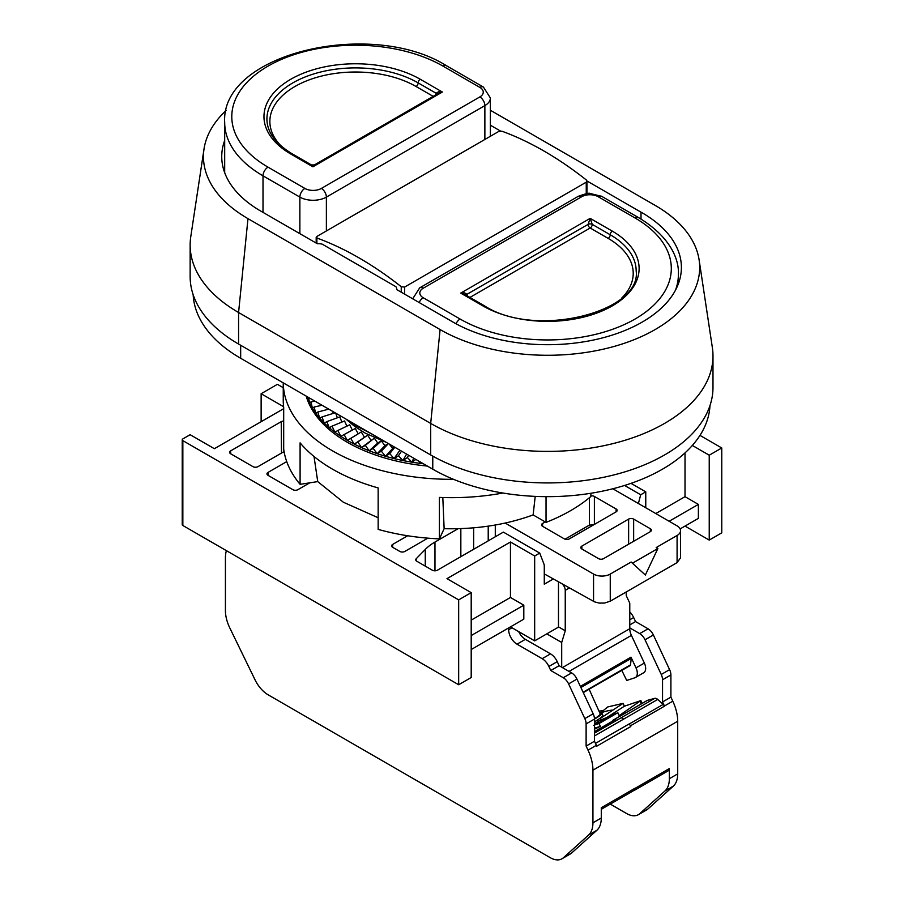 <?xml version="1.0" encoding="UTF-8"?>
<svg xmlns="http://www.w3.org/2000/svg" width="904" height="904" viewBox="0 0 904 904"><rect width="100%" height="100%" fill="white"/><g stroke="black" fill="none" stroke-linecap="round" stroke-linejoin="round"><path stroke-width="1.36" d="M283.246 387.68L277.415 384.324L261.132 393.726L283.585 406.687M283.686 408.676L214.361 448.7L190.134 434.711L182.845 438.915A2.102 1.209 180 0 0 182.235 439.773A2.102 1.209 180 0 0 182.845 440.632L458.667 599.872L471.199 592.64L446.971 578.65L510.455 542.004L510.455 597.465L523.811 605.183L471.199 635.557M553.35 578.967L544.276 584.199L544.276 566.266A9.379 5.413 -60 0 0 543.88 563.87L539.722 553.078L534.671 555.994L510.455 542.004M539.722 553.078L503.381 532.106L437.366 570.221A3.548 2.045 0 0 1 432.349 570.221L416.767 561.214A3.548 2.045 0 0 1 415.727 559.768A3.548 2.045 0 0 1 416.179 558.762L425.264 549.451L425.264 566.119M458.102 528.704L434.971 542.05A59.065 34.103 0 0 0 425.264 549.451M505.189 523.054L593.555 574.074A11.808 6.825 0 0 0 610.256 574.074L631.139 562.017L645.343 575.034L657.875 548.513L632.811 562.989M612.833 488.759L677.085 525.857A11.808 6.825 0 0 1 680.542 530.671A11.808 6.825 0 0 1 677.085 535.496L656.202 547.553L657.875 548.513M624.585 485.459L640.71 494.77L638.382 503.505M631.026 483.346L645.761 491.855L640.71 494.77M692.34 445.446L709.233 455.209L721.765 447.977L721.765 532.851L709.233 540.083L685.017 526.094L698.374 518.376L680.136 528.908M699.967 435.389L721.765 447.977M309.744 482.838L297.879 489.685A3.548 2.045 0 0 1 292.873 489.685L268.002 475.323A3.548 2.045 0 0 1 266.962 473.888A3.548 2.045 0 0 1 268.002 472.43L286.726 461.616M230.667 453.774L230.644 450.87A3.548 2.045 0 0 0 229.605 452.328A3.548 2.045 0 0 0 230.644 453.763L252.962 466.645A3.548 2.045 0 0 0 257.979 466.645L284.071 451.582M230.644 450.87L281.234 421.659L281.472 453.085M283.686 421.061A3.548 2.045 0 0 0 281.234 421.659M633.647 541.281L633.647 519.099L650.349 528.75L650.349 531.642A3.548 2.045 0 0 0 651.389 530.196A3.548 2.045 0 0 0 650.349 528.75M650.349 531.642L603.578 558.638A3.548 2.045 0 0 1 598.572 558.638L581.86 548.999L581.86 546.106A3.548 2.045 0 0 0 580.82 547.553A3.548 2.045 0 0 0 581.86 548.999M581.86 546.106L628.63 519.099L628.63 544.174M633.647 519.099A3.548 2.045 0 0 0 628.63 519.099M594.391 524.41L594.391 496.432L616.11 508.975L616.11 511.867L569.339 538.874A3.548 2.045 0 0 1 564.322 538.874L542.603 526.331L542.603 523.439A3.548 2.045 0 0 0 541.564 524.885A3.548 2.045 0 0 0 542.603 526.331M542.603 523.439L545.248 521.913M594.391 496.432A3.548 2.045 0 0 0 590.877 495.923M616.11 511.867A3.548 2.045 0 0 0 617.149 510.421A3.548 2.045 0 0 0 616.11 508.975M427.841 538.151L404.834 551.44A3.548 2.045 0 0 1 399.828 551.44L392.675 547.315L392.675 544.423A3.548 2.045 0 0 0 391.647 545.869A3.548 2.045 0 0 0 392.675 547.315M392.675 544.423L407.67 535.767M558.48 581.826L558.48 627.116L534.671 640.868L510.455 626.879L523.811 619.161L523.811 605.183M471.199 592.64L471.199 677.514L458.667 684.746L458.667 599.872M182.235 439.773L182.235 524.648A2.102 1.209 0 0 0 182.845 525.506L458.667 684.746M544.276 573.904L594.538 601.861L599.284 603.104L604.539 603.047L610.256 601.194L677.085 562.616L680.542 557.847M565.023 539.191L589.374 525.122L593.725 524.783M631.139 562.017L645.343 575.034M645.761 491.855L645.761 507.765M534.671 555.994L534.671 640.868M685.017 452.893L685.017 496.68L698.374 504.398L698.374 518.376M709.233 455.209L709.233 540.083M471.199 620.133L510.455 597.465M523.811 619.161L471.199 649.547M698.374 504.398L669.141 521.269M655.784 513.551L685.017 496.68M261.132 421.693L261.132 393.726M562.412 667.593L629.772 628.709L629.772 603.171L626.223 595.578L626.223 591.984M401.24 286.715A328.525 189.67 -120 0 0 316.886 238.012L316.886 236.441L498.545 131.566L501.889 131.193A328.525 189.67 -120 0 1 586.244 179.907L586.945 181.116L586.244 182.19L404.585 287.077L401.24 286.715L401.24 292.184M586.922 180.947L641.015 212.169A133.781 77.235 180 0 1 681.39 267.471A133.781 77.235 180 0 1 665.231 304.275A133.769 77.235 0 0 1 611.364 335.373A133.781 77.235 180 0 1 451.83 321.395L396.653 289.54A9.334 5.39 0 0 0 396.709 288.918A9.334 5.39 0 0 0 395.873 286.681L322.253 244.17A9.334 5.39 0 0 0 317.304 243.73L262.115 211.864A133.781 77.235 180 0 1 221.74 156.573A133.781 77.235 180 0 1 224.689 140.425M316.886 243.481L316.886 236.441M490.363 110.254L655.151 205.389A152.064 87.801 180 0 1 699.108 259.855A152.064 87.801 180 0 1 611.861 347.057A152.064 87.801 180 0 1 440.09 329.553L247.978 218.644A152.064 87.801 180 0 1 204.022 148.945A152.064 87.801 180 0 1 226.215 110.356M490.363 125.193L500.477 131.035M345.803 418.981L354.549 426.349L365.114 433.072L386.539 442.497M378.154 517.743L343.362 502.228L317.733 481.595L300.094 484.329A168.325 97.18 -0 0 1 283.686 448.972L283.686 407.501A168.325 97.18 -0 0 1 283.246 400.472L283.246 382.855A168.325 97.18 -0 0 0 453.537 479.323M427.366 466.068A147.352 85.078 180 0 1 306.207 396.121M546.039 496.646L546.039 522.376A168.325 97.18 -0 0 0 590.877 496.488L590.877 493.268M546.039 522.376L533.123 514.918C505.935 524.84 476.272 529.428 444.135 528.693L439.4 538.874L439.4 497.403A168.325 97.18 -0 0 0 502.884 493.03M300.094 484.329L300.094 442.858A168.325 97.18 -0 0 0 378.154 487.923L378.154 529.394A168.325 97.18 -0 0 0 439.4 538.874M533.123 514.918L535.213 496.386M444.135 528.693L442.813 497.528M317.733 481.595L314.016 456.486M421.885 462.904L421.072 463.503L423.309 463.729M421.377 462.611L421.072 463.503M415.863 459.424L411.885 462.204L421.061 463.503L418.428 460.916M413.738 458.204L411.885 462.204L407.376 457.526L402.868 460.565L411.896 462.193M407.376 457.526L408.619 455.243M406.619 454.09L402.868 460.565L398.461 455.718L394.054 458.599L402.879 460.554M398.461 455.718L401.523 451.152M399.918 450.215L394.054 458.599L389.771 453.593L385.477 456.305L394.065 458.588M389.771 453.593L394.822 447.277M394.11 446.87L385.488 456.294L381.318 451.152L377.171 453.706L385.488 456.294M392.359 447.977L389.172 444.022M381.318 451.152L388.426 443.581M388.347 443.536L384.923 445.649L377.183 453.695L373.171 448.395L369.171 450.802L377.183 453.695M384.923 445.649L381.341 440.892L377.748 443.05L369.171 450.791L365.329 445.356L361.498 447.616L369.171 450.791M373.171 448.395L381.341 440.892M377.748 443.05L374.324 438.157L361.51 447.604L357.86 442.022L354.21 444.146L361.51 447.604M365.329 445.356L374.324 438.157M370.889 440.191L367.623 435.174L354.221 444.135L350.763 438.417L347.317 440.406L354.221 444.135M357.86 442.022L367.623 435.174M364.357 437.084L361.261 431.954L347.328 440.406L344.085 434.564L340.853 436.429L347.328 440.406M350.763 438.417L361.261 431.954M358.176 433.739L355.283 428.496L344.085 434.564M340.853 436.429L337.847 430.462L334.842 432.214L340.864 436.429M352.345 430.089L349.701 424.823L337.847 430.462M334.842 432.214L332.073 426.146L329.305 427.795L334.842 432.214M346.899 426.157L344.526 420.959L332.073 426.146M329.305 427.795L326.796 421.626L324.276 423.174L329.316 427.795M341.893 422.055L339.802 416.913L326.796 421.626M324.276 423.174L322.027 416.913L319.779 418.382L324.287 423.174M337.361 417.795L335.689 413.139M322.027 416.913L335.124 412.812M319.779 418.371L317.79 412.043L315.812 413.422L319.779 418.371M333.316 413.388L332.706 411.41M317.79 412.043L328.74 409.128M315.812 413.422L314.106 407.026L312.411 408.337L315.812 413.422M314.106 407.026L322.027 405.252M312.411 408.337L310.987 401.873L309.575 403.127L312.411 408.337M310.987 401.873L314.931 401.161M307.97 397.138L307.326 397.828L309.575 403.127L308.603 397.5M306.919 396.528L307.326 397.828L307.179 396.675M699.108 259.855L712.363 347.622A165.364 95.474 180 0 1 712.985 355.916A165.364 95.474 180 0 1 610.901 444.124A165.364 95.474 180 0 1 430.688 423.422L238.577 312.513A165.364 95.474 180 0 1 190.145 245.007A165.364 95.474 180 0 1 190.767 236.712L204.022 148.945M712.985 355.916L712.985 387.454A165.364 95.474 180 0 1 610.901 475.662A165.364 95.474 180 0 1 430.688 454.961L238.577 344.051A165.364 95.474 180 0 1 190.145 276.545L190.145 245.007M641.015 212.169L641.015 219.073M193.162 294.715A162.415 93.767 0 0 0 240.667 358.278L432.767 469.187A162.415 93.767 0 0 0 607.578 490.036A162.415 93.767 0 0 0 709.968 405.625M469.933 297.427L590.176 228A2.949 1.706 120 0 0 592.256 224.384L590.176 218.361L588.086 224.384A2.949 1.706 -120 0 0 590.176 228L608.132 238.373A85.643 49.437 180 0 1 621.636 298.162M467.368 295.947A2.949 1.706 60 0 1 466.972 294.308L464.622 292.885L460.712 293.111L465.164 294.681M599.646 712.623A21.854 3.096 155.8 0 1 601.827 713.007A21.854 3.096 155.8 0 1 594.47 719.075L594.47 741.257L586.12 746.082L588.018 750.128A35.437 20.464 60 0 1 592.934 770.174L592.934 822.832A29.527 17.052 60 0 1 588.504 835.126L563.305 857.817A23.628 13.639 60 0 1 561.949 858.8A23.628 13.639 60 0 1 550.14 857.625L268.205 694.86A23.628 13.639 60 0 1 255.052 679.842L229.853 628.054A29.527 17.052 60 0 1 225.424 610.652L225.424 557.994A35.437 20.464 60 0 1 226.384 550.638M561.949 858.8L570.311 853.975A23.628 13.639 -120 0 0 571.656 852.992L596.855 830.301A29.527 17.052 -120 0 0 601.284 818.007L592.934 822.832M511.992 627.771L508.658 629.704A11.808 6.825 -120 0 0 517.009 644.168L542.174 658.688A11.808 6.825 60 0 1 548.886 666.474L550.773 670.519L559.135 665.694L561.7 667.186L561.7 642.473L565.249 630.789L565.249 590.335L569.43 587.928M559.135 665.694L557.237 661.649A11.808 6.825 -120 0 0 550.525 653.863L542.174 658.688M629.772 628.709A11.808 6.825 -120 0 0 631.41 635.388L644.349 663.061A9.447 5.458 60 0 1 643.704 672.734L635.354 677.559A9.447 5.458 60 0 1 634.744 677.83L626.709 680.441L621.805 670.372M562.085 583.837A5.91 3.413 60 0 1 565.249 590.335M561.7 642.473L546.784 633.874M558.48 626.867L565.249 630.789M633.896 790.401A4.712 2.723 -120 0 0 634.337 790.22A4.712 2.723 -120 0 0 635.32 788.22A4.712 2.723 60 0 1 634.337 790.379L668.372 770.728A4.712 2.723 60 0 0 669.356 768.569L669.356 778.717A29.527 17.052 60 0 1 664.926 791L639.727 813.69A23.628 13.639 60 0 1 638.382 814.673A23.628 13.639 60 0 1 626.562 813.51L610.29 804.108M583.272 692.6L629.986 665.626A1.955 1.13 -120 0 0 630.111 665.581A1.955 1.13 -120 0 0 630.506 664.869L631.241 658.44A1.955 1.13 -120 0 0 630.981 657.151L635.998 667.886A9.447 5.458 60 0 1 635.354 677.559M646.778 700.747A4.723 2.723 60 0 1 647.106 700.498A4.723 2.723 60 0 1 647.49 700.34L654.79 698.34A4.712 2.723 60 0 1 657.716 699.436L663.14 704.431A4.712 2.723 60 0 1 664.508 706.148L630.472 725.799A35.437 20.464 -120 0 1 630.8 726.522A4.712 2.723 -120 0 0 629.105 724.081A4.712 2.723 60 0 1 630.472 725.799M612.223 721.335A4.723 2.723 60 0 1 613.07 720.149A4.723 2.723 60 0 1 613.454 719.991L615.748 719.358A4.712 2.723 -120 0 0 615.375 719.516A4.712 2.723 -120 0 0 615.048 719.765M594.47 741.257L596.369 745.303A35.437 20.464 60 0 1 596.764 746.173L630.8 726.522M638.382 814.673L646.733 809.86A23.628 13.639 -120 0 0 648.078 808.865L673.277 786.175A29.527 17.052 -120 0 0 677.706 773.892L677.706 721.234A35.437 20.464 -120 0 0 672.791 701.188L670.904 697.131L662.542 701.956L664.44 706.001A35.437 20.464 60 0 1 664.508 706.148M669.356 768.569L635.32 788.22A4.712 2.723 -120 0 0 635.32 788.062L601.284 807.713L601.284 818.007M508.658 629.704L508.658 627.907M517.009 644.168L525.371 639.343L550.525 653.863M525.371 639.343A11.808 6.825 60 0 1 518.693 631.636M561.7 667.186L571.622 672.915L563.271 677.729A9.379 5.413 60 0 1 568.605 683.91L584.82 718.59A9.379 5.413 60 0 1 586.12 723.889L586.12 746.082M550.773 670.519L563.271 677.729M586.12 723.889L594.47 719.075A9.379 5.413 -120 0 0 593.171 713.764L584.82 718.59M568.605 683.91L576.955 679.085L593.171 713.764M576.955 679.085A9.379 5.413 -120 0 0 571.622 672.915M629.772 624.913L635.557 621.579L633.659 617.534A11.808 6.825 -120 0 0 629.772 611.94M634.337 790.379A4.712 2.723 60 0 1 633.896 790.559L633.681 790.604M629.772 627.884L639.693 633.614A9.379 5.413 60 0 1 645.027 639.783L661.242 674.463A9.379 5.413 60 0 1 662.542 679.774L662.542 701.956M645.027 639.783L653.377 634.97L669.593 669.649L661.242 674.463M662.542 679.774L670.904 674.949L670.904 697.131M670.904 674.949A9.379 5.413 -120 0 0 669.593 669.649M635.557 621.579L648.044 628.788L639.693 633.614M653.377 634.97A9.379 5.413 -120 0 0 648.044 628.788M594.47 718.703A20.024 2.836 -24.2 0 0 600.154 713.753L589.137 689.232M594.47 721.754A21.854 3.096 -24.2 0 0 602.787 715.143L601.827 713.007M601.205 719.855L600.505 718.296A18.6 2.633 -24.2 0 0 600.279 718.217M594.47 723.697A18.6 2.633 -24.2 0 0 598.889 720.838L609.364 716.375A34.284 4.859 155.8 0 1 594.47 724.906M594.47 728.183L600.346 726.364L594.47 729.166M593.499 725.392L599.058 723.494L600.346 726.364M598.81 723.618L617.861 712.714L609.352 716.352M607.059 717.358L624.37 706.227L640.846 700.589L619.172 715.629L617.861 712.714M601.228 712.634A34.284 4.859 155.8 0 1 612.81 710.16L600.505 718.296M612.81 710.16L623.082 703.346L624.37 706.227M598.979 711.132L603.635 710.544M623.082 703.346L607.725 706.962L600.482 712.872M612.822 710.182A34.284 4.859 -24.2 0 0 601.273 712.646M311.439 164.935L312.92 166.788L314.389 164.935L311.439 164.935L292.263 153.861A2.949 1.706 120 0 0 290.783 154.008L312.92 166.788L442.372 92.038L438.474 91.812L436.112 93.248A2.949 1.706 -60 0 1 435.717 94.886M314.389 164.935L437.943 93.598L442.372 92.038L420.247 79.258A91.541 52.85 0 0 0 290.783 79.258A91.541 52.85 0 0 0 290.783 154.008M589.374 497.742L589.374 525.122M593.555 574.074L593.555 601.363M495.29 536.773L495.29 525.009M610.256 574.074L610.256 601.194M460.837 528.614L460.837 556.672M473.639 549.27L473.639 527.823M488.216 526.139L488.216 540.852M268.025 475.334L268.002 472.43M434.971 570.819L434.971 542.05M416.179 560.774L416.179 558.762M182.845 525.506L182.845 440.632M677.085 535.496L677.085 562.616M586.244 182.19L586.244 193.705M404.585 294.116L404.585 287.077M371.759 433.965L347.113 419.738M430.688 454.961L430.688 423.422L440.09 329.553M238.577 344.051L238.577 312.513L247.978 218.644M432.767 469.187L432.767 456.147M240.667 358.278L240.667 345.26M675.446 290.24A130.82 75.529 0 0 0 678.395 274.296C679.164 259.73 670.734 236.95 638.608 217.649A7.085 4.091 120 0 0 635.071 218A123.735 71.439 180 0 1 635.071 319.022A123.735 71.439 180 0 1 460.079 319.022L423.23 297.744A11.662 6.735 180 0 1 423.23 288.218A7.085 4.091 -120 0 0 419.682 287.867L412.721 298.772A18.747 10.825 0 0 0 412.721 298.817L412.721 298.772M456.023 323.768A7.085 4.091 -60 0 1 460.079 319.022M423.23 288.218L581.713 196.722A11.662 6.735 180 0 1 598.211 196.722A7.085 4.091 -60 0 1 601.759 196.371L589.962 193.445C589.385 192.755 585.453 193.727 578.176 196.371A7.085 4.091 60 0 1 581.713 196.722M466.148 295.246A2.949 1.706 180 0 1 466.972 294.308L588.086 224.384A2.949 1.706 0 0 1 592.256 224.384L610.223 234.757A88.592 51.144 180 0 1 636.167 270.917C641.738 311.993 535.428 339.147 484.318 305.733A2.949 1.706 120 0 0 482.849 305.88A91.541 52.85 0 0 0 612.302 305.88A91.541 52.85 0 0 0 612.302 231.141L590.176 218.361L460.712 293.111L482.849 305.88M608.132 238.373A2.949 1.706 -60 0 0 610.223 234.757A2.949 1.706 -60 0 1 612.302 231.141M598.211 196.722L635.071 218M419.151 302.524A7.085 4.091 -60 0 1 423.23 297.744M571.656 852.992L563.305 857.817M596.855 830.301L588.504 835.126M557.237 661.649L548.886 666.474M569.023 671.412L631.41 635.388M630.506 664.869L583.103 692.238M654.79 698.34L594.47 733.167M613.454 719.991L647.49 700.34M594.47 731.641L615.748 719.358M594.47 735.958L657.716 699.436M663.14 704.431L629.105 724.081A4.712 2.723 -120 0 0 629.014 724.002L595.465 743.382M623.681 719.087A4.712 2.723 -120 0 0 620.754 717.991M596.369 745.303L588.018 750.128M677.706 721.234L592.934 770.174M664.44 706.001L672.791 701.188M580.888 687.503L631.241 658.44M630.981 657.151L580.357 686.373M644.349 663.061L635.998 667.886M669.356 778.717L677.706 773.892M664.926 791L673.277 786.175M639.727 813.69L648.078 808.865M629.772 619.771L633.659 617.534M640.077 701.289L641.241 703.888M490.363 97.948L483.403 87.055L446.542 65.777C371.736 18.543 220.429 53.065 224.689 122.424A130.82 75.529 0 0 0 263.007 175.828A7.085 4.091 -60 0 1 268.025 167.15A123.735 71.439 180 0 1 268.025 66.128A123.735 71.439 180 0 1 443.005 66.128L479.854 87.405A11.662 6.735 180 0 1 479.854 96.92A7.085 4.091 60 0 1 484.872 105.61A18.747 10.825 0 0 0 490.363 97.948L490.363 136.289M446.542 65.777A7.085 4.091 120 0 0 443.005 66.128M479.854 96.92L321.372 188.427A11.662 6.735 180 0 1 304.874 188.427A7.085 4.091 120 0 0 299.868 197.106L299.868 233.661M326.378 230.961L326.378 197.106A7.085 4.091 -120 0 0 321.372 188.427M263.007 212.383L263.007 175.828L299.868 197.106A18.747 10.825 0 0 0 326.378 197.106L484.872 105.61L484.872 139.453M292.263 153.861C275.46 143.679 267.019 132.074 266.917 119.045A88.592 51.144 180 0 1 321.609 71.789A88.592 51.144 180 0 1 418.156 82.885A2.949 1.706 -60 0 1 420.247 79.258M281.449 146.278A85.643 49.437 180 0 1 303.292 82.264A85.643 49.437 180 0 1 416.066 86.501L433.163 96.366M436.937 94.185A2.949 1.706 180 0 0 436.112 93.248L418.156 82.885A2.949 1.706 -60 0 1 416.066 86.501M304.874 188.427L268.025 167.15M483.403 87.055A7.085 4.091 120 0 0 479.854 87.405M680.542 530.671L680.542 557.881M586.945 193.614L586.945 181.049M316.185 243.086L316.185 237.232M372.109 434.169L353.588 424.439L346.221 419.219M396.709 288.918L396.709 289.574M578.176 196.371L419.682 287.867M638.608 217.649L601.759 196.371M484.318 305.733L465.142 294.659M678.395 274.296L678.395 283.732M583.283 692.622L630.111 665.581M615.375 719.516L594.47 731.585M601.284 809.306L634.337 790.22M613.07 720.149L647.106 700.498M601.047 719.923L600.245 718.138M642.1 703.391L640.868 700.645M224.689 122.424L224.689 172.709"/></g></svg>
